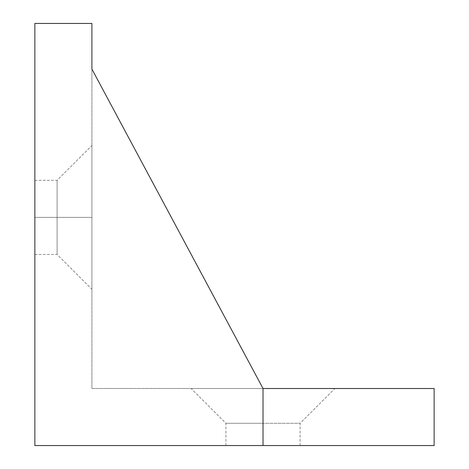 <?xml version="1.0" encoding="UTF-8"?>
<svg xmlns="http://www.w3.org/2000/svg" width="469" height="469" viewBox="0 0 469 469"><rect width="100%" height="100%" fill="white"/><g stroke="black" fill="none" stroke-linecap="round" stroke-linejoin="round"><path stroke-width="0.35" stroke-dasharray="2.35 1.76" d="M57.107 217.387L57.107 254.462L57.107 217.387L91.901 217.387L34.858 217.387L34.858 254.462L34.858 217.387L57.107 217.387L57.107 254.462L57.107 217.387L34.858 217.387L34.858 254.462L34.858 180.313L34.858 217.387L57.107 217.387L57.107 180.313L57.107 217.387L91.901 217.387L91.901 289.262L91.901 145.519L91.901 217.387L57.107 217.387L57.107 180.313L57.107 217.387M263.021 423.302L225.947 423.302L263.021 423.302L263.021 388.508L263.021 445.55L225.947 445.55L263.021 445.55L263.021 423.302L225.947 423.302L263.021 423.302L263.021 445.55L34.858 445.55L34.858 23.45L91.901 23.45L91.901 388.508L434.142 388.508L91.901 388.508L91.901 23.45L34.858 23.45L34.858 445.55L300.096 445.55L263.021 445.55L263.021 388.508L191.147 388.508L334.889 388.508L263.021 388.508L91.901 69.084L91.901 388.508L263.021 388.508L91.901 69.084L263.021 388.508L91.901 69.084L263.021 388.508L91.901 69.084L91.901 388.508L263.021 388.508L263.021 423.302L300.096 423.302L263.021 423.302L263.021 388.508L334.889 388.508L263.021 388.508L263.021 445.55L263.021 423.302L300.096 423.302L263.021 423.302M434.142 445.55L263.021 445.55L434.142 445.55M34.858 217.387L34.858 180.313L34.858 217.387M91.901 217.387L91.901 145.519L91.901 217.387M34.858 254.462L57.107 254.462L91.901 289.262M225.947 445.55L225.947 423.302L191.147 388.508M300.096 445.55L300.096 423.302L334.889 388.508M34.858 180.313L57.107 180.313L91.901 145.519"/><path stroke-width="0.7" d="M434.142 388.508L263.021 388.508L91.901 69.084L91.901 23.45L34.858 23.45L34.858 445.55L434.142 445.55L434.142 388.508L263.021 388.508L263.021 445.55L263.021 388.508L91.901 69.084L91.901 23.45L34.858 23.45L34.858 445.55L434.142 445.55"/></g></svg>

